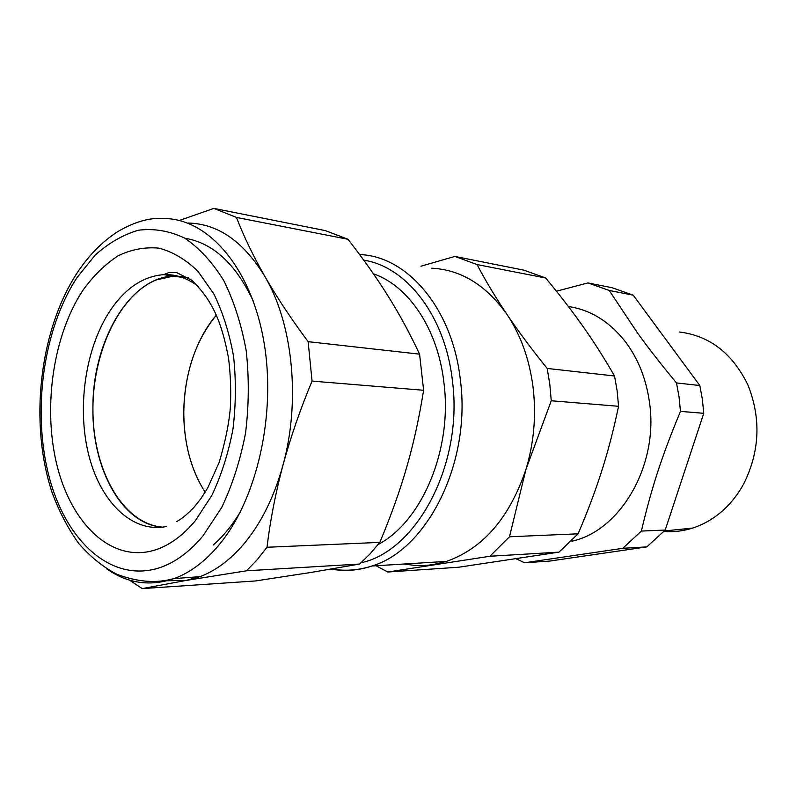 <?xml version="1.0" encoding="UTF-8"?>
<svg xmlns="http://www.w3.org/2000/svg" width="797" height="797" viewBox="0 0 797 797"><rect width="100%" height="100%" fill="white"/><g stroke="black" fill="none" stroke-linecap="round" stroke-linejoin="round"><path stroke-width="1.2" d="M556.445 291.204L587.927 282.915L609.227 290.467L637.47 332.897C647.981 347.582 660.992 364.259 676.494 382.929L679.064 397.006L680.469 411.382C661.699 456.522 651.737 487.226 641.366 531.071L622.786 548.316L524.635 562.772L516.267 558.886M568.381 306.496C590.587 309.804 609.665 321.649 625.605 342.033C638.148 358.809 646.088 378.734 649.406 401.818C658.93 463.545 622.009 528.63 574.258 540.635L570.991 541.502M680.469 411.382L703.771 413.304L665.216 530.045L646.855 546.881L622.786 548.316M665.216 530.045L641.366 531.071M703.771 413.304L702.366 399.267L699.826 385.539L676.494 382.929M609.227 290.467L633.226 295.169L699.826 385.539M646.855 546.881L549.641 561.078L524.635 562.772M587.927 282.915L612.136 287.737L633.226 295.169M663.911 531.469C673.535 532.217 683.099 531.081 692.603 528.082C702.944 524.755 712.518 519.355 721.345 511.853C730.311 504.152 737.803 494.758 743.82 483.679C759.81 451.291 761.195 418.405 747.955 385.011C732.483 353.34 709.579 335.667 679.243 331.98M547.19 368.443L549.83 384.423L551.255 400.761L525.95 469.383L509.472 536.779L489.896 556.256L387.76 572.017L458.683 567.225L558.996 552.132L578.104 533.811C587.857 510.957 595.757 489.936 601.805 470.718C607.972 451.56 613.56 430.081 618.562 406.291L617.147 390.978L614.537 375.985C603.967 357.714 593.466 341.216 583.035 326.501L581.252 323.99C571.339 309.993 559.494 294.671 545.696 278.014L523.938 270.173L454.888 256.415L477.044 264.564C485.483 280.634 495.505 297.321 507.101 314.636C518.807 331.96 532.177 349.893 547.19 368.443L614.537 375.985M509.472 536.779L578.104 533.811M551.255 400.761L618.562 406.291M477.044 264.564L545.696 278.014M489.896 556.256L558.996 552.132M387.76 572.017L376.074 565.75M420.965 266.208L454.888 256.415M431.635 268.19C461.045 269.675 486.2 285.157 507.101 314.636C520.76 335.089 529.407 359.268 533.063 387.183C536.381 415.217 534.01 442.614 525.95 469.383C509.542 517.791 483.062 548.456 446.519 561.387L432.871 564.665L424.582 565.521L415.197 565.481L404.099 564.017M378.186 544.471C421.782 521.617 452.427 449.887 444.019 383.447C438.181 329.4 408.632 285.764 373.404 273.799M388.039 296.026C377.3 278.731 363.95 259.822 348 239.279L325.415 230.622L213.845 208.396L236.46 217.432C243.743 236.31 253.277 256.096 265.072 276.808L266.935 280.026C278.522 299.792 292.26 320.334 308.14 341.674L419.581 354.157C409.439 332.638 398.928 313.261 388.039 296.026M308.14 341.674L312.055 381.096C300.26 409.329 290.576 437.324 282.995 465.099C275.593 492.855 270.263 520.252 267.005 547.26L257.062 559.853L246.512 570.791L186.06 580.445L142.225 588.604L255.498 580.953L310.969 572.455L359.596 564.037L370.017 553.955L379.81 542.388C391.197 515.211 400.144 490.175 406.669 467.281L407.775 463.376C413.972 441.677 419.252 417.309 423.605 390.271L419.581 354.157M179.305 220.48L213.845 208.396M236.46 217.432L348 239.279M267.005 547.26L379.81 542.388M312.055 381.096L423.605 390.271M246.512 570.791L359.596 564.037M142.225 588.604L129.473 580.116M188.172 223.05C218.059 223.718 243.693 241.64 265.072 276.808L266.885 280.066C293.316 327.418 300.31 402.684 282.995 465.099C273.979 497.587 260.679 524.177 243.085 544.879C229.715 560.301 215.349 570.891 200.007 576.649L186.06 580.445L164.341 580.784M198.612 286.681C187.544 278.113 175.878 274.108 163.634 274.656L173.397 276.091L156.192 279.936C118.384 295.448 91.625 354.665 92.96 413.344C93.986 472.033 123.435 523.808 162.439 527.156C121.941 524.506 91.665 468.168 92.92 407.267C92.661 341.445 129.473 277.306 173.397 276.091L177.701 276.081M213.247 545.028C223.399 536.202 232.565 524.914 240.754 511.186M253.346 301.296C235.832 263.897 212.988 242.866 184.814 238.203M184.406 427.81C186.628 452.726 193.541 474.195 205.168 492.227C190.981 469.911 183.858 443.202 183.788 412.109C184.575 373.066 195.464 340.708 216.455 315.044C193.133 341.714 180.75 386.366 184.406 427.81M180.182 276.26L188.351 277.755M331.153 569.098C344.583 571.608 358.172 570.582 371.92 566.009C427.202 549.711 471.256 462.668 460.417 380.398C452.716 308.509 407.098 255.927 359.626 254.572M360.991 562.802C416.831 550.976 463.396 464.123 452.457 381.195C445.483 316.22 406.58 266.606 363.731 260.161M106.708 568.849C127.47 583.444 149.886 586.702 173.955 578.622L175.131 578.184C190.463 572.356 204.819 561.586 218.209 545.885C257.082 500.386 276.977 412.995 263.518 339.632C250.208 266.108 207.35 218.448 163.724 218.517C149.736 217.471 134.464 221.815 117.906 231.548C101.896 241.8 87.989 256.086 76.183 274.397C39.023 332.498 29.24 424.163 52.184 492.785C59.277 511.804 68.124 528.69 78.714 543.434C90.32 556.764 102.992 567.016 116.721 574.199C137.393 582.069 156.371 583.553 173.666 578.632L200.007 576.649M161.881 566.946C176.526 561.447 190.214 551.116 202.946 535.943L221.705 507.49C232.375 485.034 240.315 460.238 245.546 433.12C248.953 405.364 249.172 377.898 246.203 350.73C241.431 324.518 233.939 301.107 223.728 280.484C212.241 262.054 199.19 247.907 184.565 238.064C169.442 230.891 154.08 228.271 138.499 230.213C123.146 234.647 108.701 242.955 95.162 255.13L76.95 277.685C42.928 329.759 31.87 412.248 49.324 477.533C66.619 542.707 113.144 584.729 161.881 566.946M148.421 551.683C165.268 548.326 180.939 537.955 195.444 520.571L211.972 495.186C221.367 475.221 228.35 453.244 232.943 429.254C235.942 404.697 236.151 380.398 233.561 356.359C229.397 333.136 222.821 312.344 213.855 293.963L197.925 271.279C185.781 259.533 172.81 251.822 159.011 248.156C145.084 246.841 131.445 249.381 118.105 255.797C105.234 264.215 93.538 275.662 83.018 290.128C53.618 334.62 42.998 404.896 56.258 462.32C69.459 519.634 106.858 559.494 148.421 551.683M176.765 521.477C181.228 519.275 186.936 514.593 193.89 507.43L200.954 498.583L207.698 487.943L219.175 462.37C225.312 441.687 229.038 423.486 230.333 407.765C231.17 390.869 230.562 374.301 228.52 358.052C222.243 325.325 214.104 301.784 191.698 280.195L176.625 272.584L168.815 272.594L163.634 274.656C143.52 276.24 125.986 287.787 111.042 309.296C85.917 346.097 76.791 405.265 88.308 453.264C99.764 501.213 131.834 533.671 166.643 526.478M574.258 540.635L571.718 540.755M692.603 528.082L664.399 530.951M446.519 561.387L371.92 566.009C358.301 570.333 344.892 571.339 331.682 569.008M173.397 276.091L181.846 277.326"/></g></svg>

